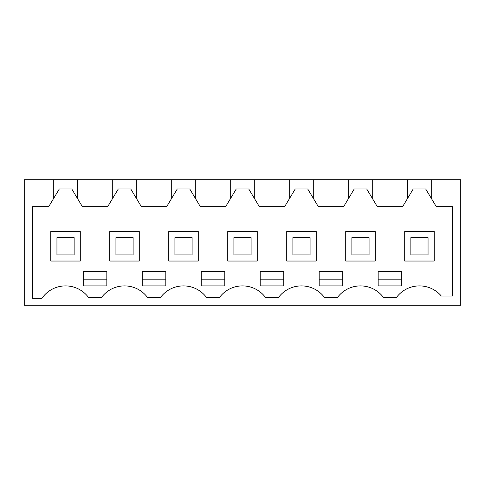 <?xml version="1.0" encoding="UTF-8"?>
<svg xmlns="http://www.w3.org/2000/svg" width="485" height="485" viewBox="0 0 485 485"><rect width="100%" height="100%" fill="white"/><g stroke="black" fill="none" stroke-linecap="round" stroke-linejoin="round"><path stroke-width="0.73" d="M53.744 198.262L53.744 179.723L24.25 179.723L24.25 305.277L460.75 305.277L460.75 179.723L431.256 179.723L431.256 198.262L436.312 206.689L452.323 206.689L452.323 296.008L441.301 296.008A28.651 28.651 0 0 0 396.287 297.693L383.641 297.693A28.651 28.651 0 0 0 337.305 297.693L324.653 297.693A28.651 28.651 0 0 0 278.317 297.693L265.671 297.693A28.651 28.651 0 0 0 219.329 297.693L206.683 297.693A28.651 28.651 0 0 0 160.347 297.693L147.695 297.693A28.651 28.651 0 0 0 101.359 297.693L88.713 297.693A28.651 28.651 0 0 0 41.91 298.348L32.677 298.348L32.677 206.689L48.688 206.689L59.297 188.998L71.78 188.998L77.339 198.262L77.339 179.723L431.256 179.723M53.744 179.723L77.339 179.723M431.256 198.262L425.703 188.998L413.22 188.998L402.605 206.689L377.324 206.689L366.715 188.998L354.232 188.998L343.622 206.689L318.342 206.689L307.726 188.998L295.244 188.998L284.634 206.689L259.354 206.689L248.744 188.998L236.256 188.998L225.646 206.689L200.366 206.689L189.756 188.998L177.274 188.998L166.658 206.689L141.377 206.689L130.768 188.998L118.285 188.998L107.676 206.689L82.395 206.689L77.339 198.262M112.732 179.723L112.732 198.262M136.321 179.723L136.321 198.262M171.714 179.723L171.714 198.262M195.31 179.723L195.31 198.262M230.702 179.723L230.702 198.262M254.298 179.723L254.298 198.262M289.69 179.723L289.69 198.262M313.286 179.723L313.286 198.262M348.679 179.723L348.679 198.262M372.268 179.723L372.268 198.262M407.661 179.723L407.661 198.262M271.994 271.57L283.792 271.57L283.792 285.895L260.196 285.895L260.196 271.57L271.994 271.57M319.185 285.895L342.78 285.895L342.78 271.57L319.185 271.57L319.185 285.895M378.167 285.895L401.762 285.895L401.762 271.57L378.167 271.57L378.167 285.895M142.22 271.57L165.815 271.57L165.815 285.895L142.22 285.895L142.22 271.57M201.208 271.57L224.804 271.57L224.804 285.895L201.208 285.895L201.208 271.57M106.833 285.895L106.833 271.57L83.238 271.57L83.238 285.895L106.833 285.895M50.792 231.545L50.792 261.039L80.286 261.039L80.286 231.545L50.792 231.545M375.22 231.545L345.726 231.545L345.726 261.039L375.22 261.039L375.22 231.545M316.232 261.039L316.232 231.545L286.738 231.545L286.738 261.039L316.232 261.039M109.78 261.039L139.274 261.039L139.274 231.545L109.78 231.545L109.78 261.039M227.756 231.545L227.756 261.039L257.244 261.039L257.244 231.545L227.756 231.545M198.262 261.039L198.262 231.545L168.768 231.545L168.768 261.039L198.262 261.039M404.714 231.545L404.714 261.039L434.208 261.039L434.208 231.545L404.714 231.545M260.196 279.154L283.792 279.154M319.185 279.154L342.78 279.154M378.167 279.154L401.762 279.154M142.22 279.154L165.815 279.154M201.208 279.154L224.804 279.154M83.238 279.154L106.833 279.154M56.945 237.656L74.138 237.656L74.138 254.928L56.945 254.928L56.945 237.656M115.933 237.656L133.12 237.656L133.12 254.928L115.933 254.928L115.933 237.656M174.921 237.656L192.108 237.656L192.108 254.928L174.921 254.928L174.921 237.656M233.903 237.656L251.097 237.656L251.097 254.928L233.903 254.928L233.903 237.656M292.892 237.656L310.079 237.656L310.079 254.928L292.892 254.928L292.892 237.656M351.88 237.656L369.067 237.656L369.067 254.928L351.88 254.928L351.88 237.656M410.862 237.656L428.055 237.656L428.055 254.928L410.862 254.928L410.862 237.656"/></g></svg>
